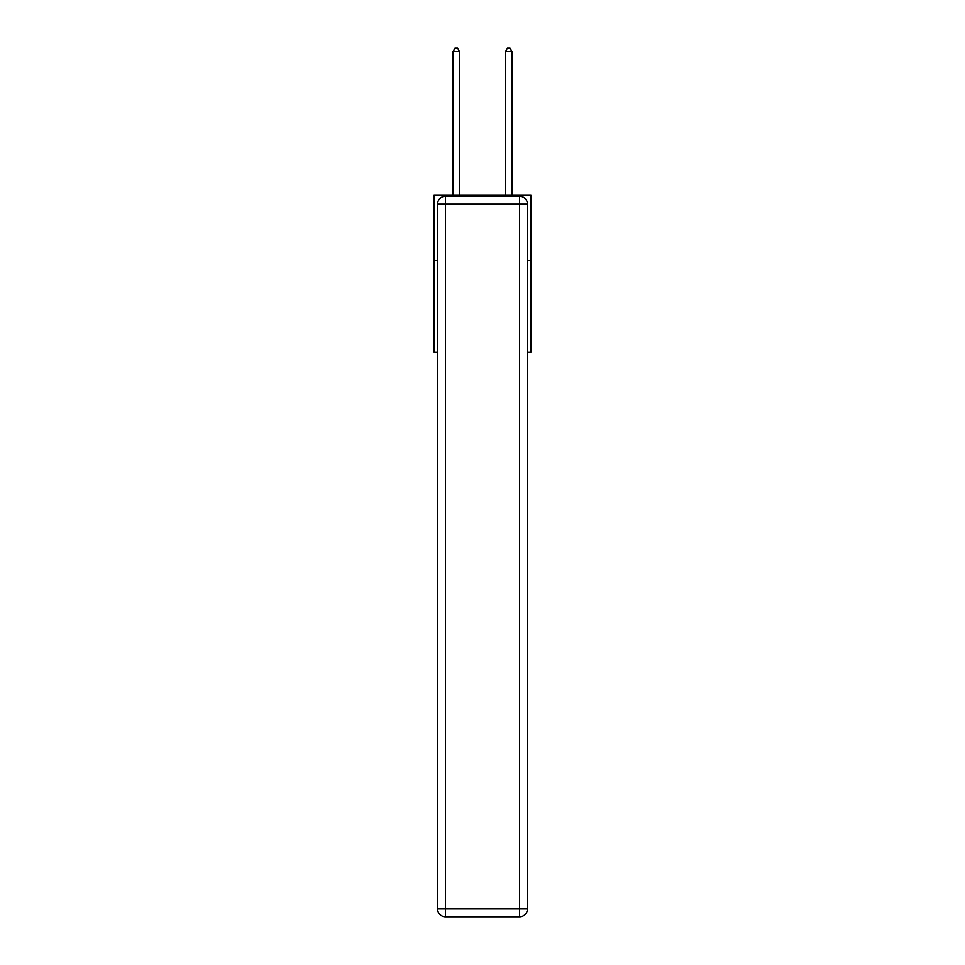<?xml version="1.0" encoding="UTF-8"?>
<svg xmlns="http://www.w3.org/2000/svg" width="965" height="965" viewBox="0 0 965 965"><rect width="100%" height="100%" fill="white"/><g stroke="black" fill="none" stroke-linecap="round" stroke-linejoin="round"><path stroke-width="1.45" d="M437.567 260.502L434.033 260.502L434.033 195.014L530.967 195.014L530.967 352.189L527.433 352.189M434.033 260.502L434.033 352.189L437.567 352.189M530.967 260.502L527.433 260.502M445.432 196.317L519.568 196.317A7.865 7.865 0 0 1 527.433 204.182L527.433 908.885A7.865 7.865 0 0 1 519.568 916.75L445.432 916.75L445.432 908.885L519.568 908.885L519.568 204.182L445.432 204.182L445.432 908.885L437.567 908.885L437.567 204.182L445.432 204.182L445.432 196.317A7.865 7.865 0 0 0 437.567 204.182A7.865 7.865 0 0 1 445.432 196.317M437.567 908.885A7.865 7.865 0 0 0 445.432 916.75A7.865 7.865 0 0 1 437.567 908.885M459.581 195.014L459.581 51.652L453.031 51.652L453.031 195.014M453.031 51.652L454.998 48.25L457.615 48.25L459.581 51.652M511.969 195.014L511.969 51.652L505.419 51.652L505.419 195.014M505.419 51.652L507.385 48.25L510.003 48.25L511.969 51.652M519.568 916.75A7.865 7.865 0 0 0 527.433 908.885L519.568 908.885L519.568 916.75M527.433 204.182A7.865 7.865 0 0 0 519.568 196.317L519.568 204.182L527.433 204.182"/></g></svg>
